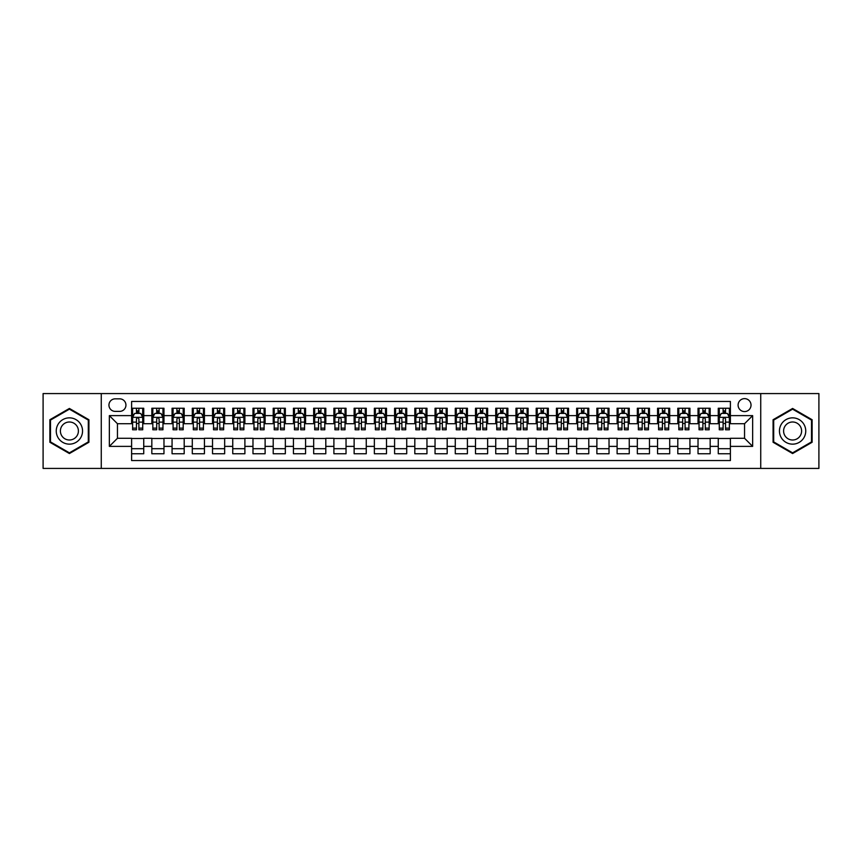 <?xml version="1.0" encoding="UTF-8"?>
<svg xmlns="http://www.w3.org/2000/svg" width="862" height="862" viewBox="0 0 862 862"><rect width="100%" height="100%" fill="white"/><g stroke="black" fill="none" stroke-linecap="round" stroke-linejoin="round"><path stroke-width="1.29" d="M744.552 398.632A6.476 6.476 0 0 0 738.087 405.108A6.476 6.476 0 0 0 744.552 411.583A6.476 6.476 0 0 0 751.028 405.108A6.476 6.476 0 0 0 744.552 398.632M760.737 468.422L818.9 468.422L818.9 393.578L760.737 393.578L760.737 468.422L101.263 468.422L101.263 393.578L43.1 393.578L43.1 468.422L101.263 468.422M730.394 408.243L718.261 408.243L718.261 415.624L710.169 415.624L710.169 423.716L718.261 423.716L718.261 415.624M710.169 415.624L710.169 408.243L698.026 408.243L698.026 415.624L689.934 415.624L689.934 423.716L698.026 423.716L698.026 415.624M689.934 415.624L689.934 408.243L677.801 408.243L677.801 415.624L669.709 415.624L669.709 423.716L677.801 423.716L677.801 415.624M669.709 415.624L669.709 408.243L657.566 408.243L657.566 415.624L649.474 415.624L649.474 423.716L657.566 423.716L657.566 415.624M649.474 415.624L649.474 408.243L637.341 408.243L637.341 415.624L629.249 415.624L629.249 423.716L637.341 423.716L637.341 415.624M629.249 415.624L629.249 408.243L617.106 408.243L617.106 415.624L609.025 415.624L609.025 423.716L617.106 423.716L617.106 415.624M609.025 415.624L609.025 408.243L596.881 408.243L596.881 415.624L588.789 415.624L588.789 423.716L596.881 423.716L596.881 415.624M588.789 415.624L588.789 408.243L576.656 408.243L576.656 415.624L568.564 415.624L568.564 423.716L576.656 423.716L576.656 415.624M568.564 415.624L568.564 408.243L556.421 408.243L556.421 415.624L548.329 415.624L548.329 423.716L556.421 423.716L556.421 415.624M548.329 415.624L548.329 408.243L536.196 408.243L536.196 415.624L528.104 415.624L528.104 423.716L536.196 423.716L536.196 415.624M528.104 415.624L528.104 408.243L515.961 408.243L515.961 415.624L507.869 415.624L507.869 423.716L515.961 423.716L515.961 415.624M507.869 415.624L507.869 408.243L495.736 408.243L495.736 415.624L487.644 415.624L487.644 423.716L495.736 423.716L495.736 415.624M487.644 415.624L487.644 408.243L475.501 408.243L475.501 415.624L467.409 415.624L467.409 423.716L475.501 423.716L475.501 415.624M467.409 415.624L467.409 408.243L455.276 408.243L455.276 415.624L447.184 415.624L447.184 423.716L455.276 423.716L455.276 415.624M447.184 415.624L447.184 408.243L435.041 408.243L435.041 415.624L426.959 415.624L426.959 423.716L435.041 423.716L435.041 415.624M426.959 415.624L426.959 408.243L414.816 408.243L414.816 415.624L406.724 415.624L406.724 423.716L414.816 423.716L414.816 415.624M406.724 415.624L406.724 408.243L394.591 408.243L394.591 415.624L386.499 415.624L386.499 423.716L394.591 423.716L394.591 415.624M386.499 415.624L386.499 408.243L374.356 408.243L374.356 415.624L366.264 415.624L366.264 423.716L374.356 423.716L374.356 415.624M366.264 415.624L366.264 408.243L354.131 408.243L354.131 415.624L346.039 415.624L346.039 423.716L354.131 423.716L354.131 415.624M346.039 415.624L346.039 408.243L333.896 408.243L333.896 415.624L325.804 415.624L325.804 423.716L333.896 423.716L333.896 415.624M325.804 415.624L325.804 408.243L313.671 408.243L313.671 415.624L305.579 415.624L305.579 423.716L313.671 423.716L313.671 415.624M305.579 415.624L305.579 408.243L293.436 408.243L293.436 415.624L285.344 415.624L285.344 423.716L293.436 423.716L293.436 415.624M285.344 415.624L285.344 408.243L273.211 408.243L273.211 415.624L265.119 415.624L265.119 423.716L273.211 423.716L273.211 415.624M265.119 415.624L265.119 408.243L252.975 408.243L252.975 415.624L244.894 415.624L244.894 423.716L252.975 423.716L252.975 415.624M244.894 415.624L244.894 408.243L232.751 408.243L232.751 415.624L224.659 415.624L224.659 423.716L232.751 423.716L232.751 415.624M224.659 415.624L224.659 408.243L212.526 408.243L212.526 415.624L204.434 415.624L204.434 423.716L212.526 423.716L212.526 415.624M204.434 415.624L204.434 408.243L192.291 408.243L192.291 415.624L184.199 415.624L184.199 423.716L192.291 423.716L192.291 415.624M184.199 415.624L184.199 408.243L172.066 408.243L172.066 415.624L163.974 415.624L163.974 423.716L172.066 423.716L172.066 415.624M163.974 415.624L163.974 408.243L151.831 408.243L151.831 423.716L143.738 423.716L143.738 408.243L131.606 408.243M131.606 453.757L143.738 453.757L143.738 438.284L151.831 438.284L151.831 453.757L163.974 453.757L163.974 438.284L172.066 438.284L172.066 446.376L163.974 446.376M172.066 446.376L172.066 453.757L184.199 453.757L184.199 438.284L192.291 438.284L192.291 446.376L184.199 446.376M192.291 446.376L192.291 453.757L204.434 453.757L204.434 438.284L212.526 438.284L212.526 446.376L204.434 446.376M212.526 446.376L212.526 453.757L224.659 453.757L224.659 438.284L232.751 438.284L232.751 446.376L224.659 446.376M232.751 446.376L232.751 453.757L244.894 453.757L244.894 438.284L252.975 438.284L252.975 446.376L244.894 446.376M252.975 446.376L252.975 453.757L265.119 453.757L265.119 438.284L273.211 438.284L273.211 446.376L265.119 446.376M273.211 446.376L273.211 453.757L285.344 453.757L285.344 438.284L293.436 438.284L293.436 446.376L285.344 446.376M293.436 446.376L293.436 453.757L305.579 453.757L305.579 438.284L313.671 438.284L313.671 446.376L305.579 446.376M313.671 446.376L313.671 453.757L325.804 453.757L325.804 438.284L333.896 438.284L333.896 446.376L325.804 446.376M333.896 446.376L333.896 453.757L346.039 453.757L346.039 438.284L354.131 438.284L354.131 446.376L346.039 446.376M354.131 446.376L354.131 453.757L366.264 453.757L366.264 438.284L374.356 438.284L374.356 446.376L366.264 446.376M374.356 446.376L374.356 453.757L386.499 453.757L386.499 438.284L394.591 438.284L394.591 446.376L386.499 446.376M394.591 446.376L394.591 453.757L406.724 453.757L406.724 438.284L414.816 438.284L414.816 446.376L406.724 446.376M414.816 446.376L414.816 453.757L426.959 453.757L426.959 438.284L435.041 438.284L435.041 446.376L426.959 446.376M435.041 446.376L435.041 453.757L447.184 453.757L447.184 438.284L455.276 438.284L455.276 446.376L447.184 446.376M455.276 446.376L455.276 453.757L467.409 453.757L467.409 438.284L475.501 438.284L475.501 446.376L467.409 446.376M475.501 446.376L475.501 453.757L487.644 453.757L487.644 438.284L495.736 438.284L495.736 446.376L487.644 446.376M495.736 446.376L495.736 453.757L507.869 453.757L507.869 438.284L515.961 438.284L515.961 446.376L507.869 446.376M515.961 446.376L515.961 453.757L528.104 453.757L528.104 438.284L536.196 438.284L536.196 446.376L528.104 446.376M536.196 446.376L536.196 453.757L548.329 453.757L548.329 438.284L556.421 438.284L556.421 446.376L548.329 446.376M556.421 446.376L556.421 453.757L568.564 453.757L568.564 438.284L576.656 438.284L576.656 446.376L568.564 446.376M576.656 446.376L576.656 453.757L588.789 453.757L588.789 438.284L596.881 438.284L596.881 446.376L588.789 446.376M596.881 446.376L596.881 453.757L609.025 453.757L609.025 438.284L617.106 438.284L617.106 446.376L609.025 446.376M617.106 446.376L617.106 453.757L629.249 453.757L629.249 438.284L637.341 438.284L637.341 446.376L629.249 446.376M637.341 446.376L637.341 453.757L649.474 453.757L649.474 438.284L657.566 438.284L657.566 446.376L649.474 446.376M657.566 446.376L657.566 453.757L669.709 453.757L669.709 438.284L677.801 438.284L677.801 446.376L669.709 446.376M677.801 446.376L677.801 453.757L689.934 453.757L689.934 438.284L698.026 438.284L698.026 446.376L689.934 446.376M698.026 446.376L698.026 453.757L710.169 453.757L710.169 438.284L718.261 438.284L718.261 446.376L710.169 446.376M115.217 411.379L119.667 411.379A6.271 6.271 0 0 0 125.938 405.108A6.271 6.271 0 0 0 119.667 398.837L115.217 398.837A6.271 6.271 0 0 0 108.946 405.108A6.271 6.271 0 0 0 115.217 411.379M760.737 393.578L101.263 393.578M730.394 415.624L730.394 401.466L131.606 401.466L131.606 423.716L117.447 423.716L117.447 438.284L131.606 438.284L131.606 460.534L730.394 460.534L730.394 438.284L744.552 438.284L744.552 423.716L730.394 423.716L730.394 415.624L752.645 415.624L752.645 446.376L730.394 446.376M131.606 446.376L109.355 446.376L109.355 415.624L131.606 415.624M718.261 446.376L718.261 453.757L730.394 453.757M131.606 413.297L132.619 413.297M136.455 413.297L138.89 413.297M142.726 413.297L143.738 413.297M131.606 423.511L132.619 423.511M136.455 423.511L138.89 423.511M142.726 423.511L143.738 423.511M131.606 438.489L143.738 438.489M131.606 448.703L143.738 448.703M151.831 423.511L152.843 423.511M156.69 423.511L159.114 423.511M162.961 423.511L163.974 423.511M151.831 413.297L152.843 413.297M156.69 413.297L159.114 413.297M162.961 413.297L163.974 413.297M151.831 438.489L163.974 438.489M151.831 448.703L163.974 448.703M172.066 438.489L184.199 438.489M172.066 448.703L184.199 448.703M172.066 413.297L173.079 413.297M176.915 413.297L179.35 413.297M183.186 413.297L184.199 413.297M172.066 423.511L173.079 423.511M176.915 423.511L179.35 423.511M183.186 423.511L184.199 423.511M192.291 438.489L204.434 438.489M192.291 448.703L204.434 448.703M192.291 413.297L193.303 413.297M197.15 413.297L199.575 413.297M203.421 413.297L204.434 413.297M192.291 423.511L193.303 423.511M197.15 423.511L199.575 423.511M203.421 423.511L204.434 423.511M212.526 438.489L224.659 438.489M212.526 448.703L224.659 448.703M212.526 413.297L213.528 413.297M217.375 413.297L219.799 413.297M223.646 413.297L224.659 413.297M212.526 423.511L213.528 423.511M217.375 423.511L219.799 423.511M223.646 423.511L224.659 423.511M232.751 438.489L244.894 438.489M232.751 448.703L244.894 448.703M232.751 413.297L233.764 413.297M237.61 413.297L240.035 413.297M243.881 413.297L244.894 413.297M232.751 423.511L233.764 423.511M237.61 423.511L240.035 423.511M243.881 423.511L244.894 423.511M252.975 438.489L265.119 438.489M252.975 448.703L265.119 448.703M252.975 413.297L253.988 413.297M257.835 413.297L260.259 413.297M264.106 413.297L265.119 413.297M252.975 423.511L253.988 423.511M257.835 423.511L260.259 423.511M264.106 423.511L265.119 423.511M273.211 438.489L285.344 438.489M273.211 448.703L285.344 448.703M273.211 413.297L274.224 413.297M278.07 413.297L280.495 413.297M284.341 413.297L285.344 413.297M273.211 423.511L274.224 423.511M278.07 423.511L280.495 423.511M284.341 423.511L285.344 423.511M293.436 438.489L305.579 438.489M293.436 448.703L305.579 448.703M293.436 413.297L294.448 413.297M298.295 413.297L300.719 413.297M304.566 413.297L305.579 413.297M293.436 423.511L294.448 423.511M298.295 423.511L300.719 423.511M304.566 423.511L305.579 423.511M313.671 438.489L325.804 438.489M313.671 448.703L325.804 448.703M313.671 413.297L314.684 413.297M318.52 413.297L320.955 413.297M324.791 413.297L325.804 413.297M313.671 423.511L314.684 423.511M318.52 423.511L320.955 423.511M324.791 423.511L325.804 423.511M333.896 438.489L346.039 438.489M333.896 448.703L346.039 448.703M333.896 413.297L334.909 413.297M338.755 413.297L341.18 413.297M345.026 413.297L346.039 413.297M333.896 423.511L334.909 423.511M338.755 423.511L341.18 423.511M345.026 423.511L346.039 423.511M354.131 438.489L366.264 438.489M354.131 448.703L366.264 448.703M354.131 413.297L355.144 413.297M358.98 413.297L361.415 413.297M365.251 413.297L366.264 413.297M354.131 423.511L355.144 423.511M358.98 423.511L361.415 423.511M365.251 423.511L366.264 423.511M374.356 438.489L386.499 438.489M374.356 448.703L386.499 448.703M374.356 413.297L375.369 413.297M379.215 413.297L381.64 413.297M385.486 413.297L386.499 413.297M374.356 423.511L375.369 423.511M379.215 423.511L381.64 423.511M385.486 423.511L386.499 423.511M394.591 438.489L406.724 438.489M394.591 448.703L406.724 448.703M394.591 413.297L395.593 413.297M399.44 413.297L401.864 413.297M405.711 413.297L406.724 413.297M394.591 423.511L395.593 423.511M399.44 423.511L401.864 423.511M405.711 423.511L406.724 423.511M414.816 438.489L426.959 438.489M414.816 448.703L426.959 448.703M414.816 413.297L415.829 413.297M419.675 413.297L422.1 413.297M425.947 413.297L426.959 413.297M414.816 423.511L415.829 423.511M419.675 423.511L422.1 423.511M425.947 423.511L426.959 423.511M435.041 438.489L447.184 438.489M435.041 448.703L447.184 448.703M435.041 413.297L436.053 413.297M439.9 413.297L442.325 413.297M446.171 413.297L447.184 413.297M435.041 423.511L436.053 423.511M439.9 423.511L442.325 423.511M446.171 423.511L447.184 423.511M455.276 438.489L467.409 438.489M455.276 448.703L467.409 448.703M455.276 413.297L456.289 413.297M460.136 413.297L462.56 413.297M466.407 413.297L467.409 413.297M455.276 423.511L456.289 423.511M460.136 423.511L462.56 423.511M466.407 423.511L467.409 423.511M475.501 438.489L487.644 438.489M475.501 448.703L487.644 448.703M475.501 413.297L476.514 413.297M480.36 413.297L482.785 413.297M486.631 413.297L487.644 413.297M475.501 423.511L476.514 423.511M480.36 423.511L482.785 423.511M486.631 423.511L487.644 423.511M495.736 438.489L507.869 438.489M495.736 448.703L507.869 448.703M495.736 413.297L496.749 413.297M500.585 413.297L503.02 413.297M506.856 413.297L507.869 413.297M495.736 423.511L496.749 423.511M500.585 423.511L503.02 423.511M506.856 423.511L507.869 423.511M515.961 438.489L528.104 438.489M515.961 448.703L528.104 448.703M515.961 413.297L516.974 413.297M520.82 413.297L523.245 413.297M527.091 413.297L528.104 413.297M515.961 423.511L516.974 423.511M520.82 423.511L523.245 423.511M527.091 423.511L528.104 423.511M536.196 438.489L548.329 438.489M536.196 448.703L548.329 448.703M536.196 413.297L537.209 413.297M541.045 413.297L543.48 413.297M547.316 413.297L548.329 413.297M536.196 423.511L537.209 423.511M541.045 423.511L543.48 423.511M547.316 423.511L548.329 423.511M556.421 438.489L568.564 438.489M556.421 448.703L568.564 448.703M556.421 413.297L557.434 413.297M561.281 413.297L563.705 413.297M567.552 413.297L568.564 413.297M556.421 423.511L557.434 423.511M561.281 423.511L563.705 423.511M567.552 423.511L568.564 423.511M576.656 438.489L588.789 438.489M576.656 448.703L588.789 448.703M576.656 413.297L577.659 413.297M581.505 413.297L583.93 413.297M587.776 413.297L588.789 413.297M576.656 423.511L577.659 423.511M581.505 423.511L583.93 423.511M587.776 423.511L588.789 423.511M596.881 438.489L609.025 438.489M596.881 448.703L609.025 448.703M596.881 413.297L597.894 413.297M601.741 413.297L604.165 413.297M608.012 413.297L609.025 413.297M596.881 423.511L597.894 423.511M601.741 423.511L604.165 423.511M608.012 423.511L609.025 423.511M617.106 438.489L629.249 438.489M617.106 448.703L629.249 448.703M617.106 413.297L618.119 413.297M621.965 413.297L624.39 413.297M628.236 413.297L629.249 413.297M617.106 423.511L618.119 423.511M621.965 423.511L624.39 423.511M628.236 423.511L629.249 423.511M637.341 438.489L649.474 438.489M637.341 448.703L649.474 448.703M637.341 413.297L638.354 413.297M642.201 413.297L644.625 413.297M648.472 413.297L649.474 413.297M637.341 423.511L638.354 423.511M642.201 423.511L644.625 423.511M648.472 423.511L649.474 423.511M657.566 438.489L669.709 438.489M657.566 448.703L669.709 448.703M657.566 413.297L658.579 413.297M662.425 413.297L664.85 413.297M668.697 413.297L669.709 413.297M657.566 423.511L658.579 423.511M662.425 423.511L664.85 423.511M668.697 423.511L669.709 423.511M677.801 438.489L689.934 438.489M677.801 448.703L689.934 448.703M677.801 413.297L678.814 413.297M682.65 413.297L685.085 413.297M688.921 413.297L689.934 413.297M677.801 423.511L678.814 423.511M682.65 423.511L685.085 423.511M688.921 423.511L689.934 423.511M698.026 438.489L710.169 438.489M698.026 448.703L710.169 448.703M698.026 413.297L699.039 413.297M702.886 413.297L705.31 413.297M709.157 413.297L710.169 413.297M698.026 423.511L699.039 423.511M702.886 423.511L705.31 423.511M709.157 423.511L710.169 423.511M718.261 438.489L730.394 438.489M718.261 448.703L730.394 448.703M718.261 413.297L719.274 413.297M723.11 413.297L725.545 413.297M729.381 413.297L730.394 413.297M718.261 423.511L719.274 423.511M723.11 423.511L725.545 423.511M729.381 423.511L730.394 423.511M117.447 423.716L109.355 415.624M117.447 438.284L109.355 446.376M752.645 415.624L744.552 423.716M752.645 446.376L744.552 438.284M69.402 453.541L88.915 442.271L88.915 419.729L69.402 408.459L49.877 419.729L49.877 442.271L69.402 453.541M812.123 419.729L792.598 408.459L773.085 419.729L773.085 442.271L792.598 453.541L812.123 442.271L812.123 419.729M138.89 410.872L136.455 410.872M142.726 428.134L138.89 428.134L138.89 429.782L142.726 429.782L142.726 417.445L140.711 413.404L134.634 413.404L132.619 417.445L132.619 429.782L136.455 429.782L136.455 428.134L132.619 428.134M132.619 417.445L132.619 408.243M142.726 417.445L142.726 408.243M136.455 413.404L136.455 408.243M138.89 408.243L138.89 413.404M138.89 428.134L138.89 418.964C138.082 417.402 137.273 417.402 136.455 418.964L136.455 428.134M69.402 417.854A13.145 13.145 0 0 0 56.245 431A13.145 13.145 0 0 0 69.402 444.145A13.145 13.145 0 0 0 82.547 431A13.145 13.145 0 0 0 69.402 417.854M69.402 422.003A8.997 8.997 0 0 0 60.394 431A8.997 8.997 0 0 0 69.402 439.997A8.997 8.997 0 0 0 78.399 431A8.997 8.997 0 0 0 69.402 422.003M88.312 441.915L69.402 452.841L50.481 441.915L50.481 420.085L69.402 409.159L88.312 420.085L88.312 441.915M781.209 424.427A13.145 13.145 0 0 0 786.025 442.389A13.145 13.145 0 0 0 803.987 437.573A13.145 13.145 0 0 0 799.171 419.611A13.145 13.145 0 0 0 781.209 424.427M784.808 426.496A8.997 8.997 0 0 0 788.105 438.801A8.997 8.997 0 0 0 800.399 435.504A8.997 8.997 0 0 0 797.102 423.199A8.997 8.997 0 0 0 784.808 426.496M811.519 420.085L811.519 441.915L792.598 452.841L773.688 441.915L773.688 420.085L792.598 409.159L811.519 420.085M159.114 410.872L156.69 410.872M162.961 428.134L159.114 428.134L159.114 429.782L162.961 429.782L162.961 417.445L160.935 413.404L154.869 413.404L152.843 417.445L152.843 429.782L156.69 429.782L156.69 428.134L152.843 428.134M152.843 417.445L152.843 408.243M162.961 417.445L162.961 408.243M156.69 413.404L156.69 408.243M159.114 408.243L159.114 413.404M159.114 428.134L159.114 418.964C158.306 417.402 157.498 417.402 156.69 418.964L156.69 428.134M179.35 410.872L176.915 410.872M183.186 428.134L179.35 428.134L179.35 429.782L183.186 429.782L183.186 417.445L181.171 413.404L175.094 413.404L173.079 417.445L173.079 429.782L176.915 429.782L176.915 428.134L173.079 428.134M173.079 417.445L173.079 408.243M183.186 417.445L183.186 408.243M176.915 413.404L176.915 408.243M179.35 408.243L179.35 413.404M179.35 428.134L179.35 418.964C178.542 417.402 177.723 417.402 176.915 418.964L176.915 428.134M199.575 410.872L197.15 410.872M203.421 428.134L199.575 428.134L199.575 429.782L203.421 429.782L203.421 417.445L201.396 413.404L195.329 413.404L193.303 417.445L193.303 429.782L197.15 429.782L197.15 428.134L193.303 428.134M193.303 417.445L193.303 408.243M203.421 417.445L203.421 408.243M197.15 413.404L197.15 408.243M199.575 408.243L199.575 413.404M199.575 428.134L199.575 418.964C198.766 417.402 197.958 417.402 197.15 418.964L197.15 428.134M219.799 410.872L217.375 410.872M223.646 428.134L219.799 428.134L219.799 429.782L223.646 429.782L223.646 417.445L221.62 413.404L215.554 413.404L213.528 417.445L213.528 429.782L217.375 429.782L217.375 428.134L213.528 428.134M213.528 417.445L213.528 408.243M223.646 417.445L223.646 408.243M217.375 413.404L217.375 408.243M219.799 408.243L219.799 413.404M219.799 428.134L219.799 418.964C218.991 417.402 218.183 417.402 217.375 418.964L217.375 428.134M240.035 410.872L237.61 410.872M243.881 428.134L240.035 428.134L240.035 429.782L243.881 429.782L243.881 417.445L241.856 413.404L235.789 413.404L233.764 417.445L233.764 429.782L237.61 429.782L237.61 428.134L233.764 428.134M233.764 417.445L233.764 408.243M243.881 417.445L243.881 408.243M237.61 413.404L237.61 408.243M240.035 408.243L240.035 413.404M240.035 428.134L240.035 418.964C239.227 417.402 238.418 417.402 237.61 418.964L237.61 428.134M260.259 410.872L257.835 410.872M264.106 428.134L260.259 428.134L260.259 429.782L264.106 429.782L264.106 417.445L262.08 413.404L256.014 413.404L253.988 417.445L253.988 429.782L257.835 429.782L257.835 428.134L253.988 428.134M253.988 417.445L253.988 408.243M264.106 417.445L264.106 408.243M257.835 413.404L257.835 408.243M260.259 408.243L260.259 413.404M260.259 428.134L260.259 418.964C259.451 417.402 258.643 417.402 257.835 418.964L257.835 428.134M280.495 410.872L278.07 410.872M284.341 428.134L280.495 428.134L280.495 429.782L284.341 429.782L284.341 417.445L282.316 413.404L276.249 413.404L274.224 417.445L274.224 429.782L278.07 429.782L278.07 428.134L274.224 428.134M274.224 417.445L274.224 408.243M284.341 417.445L284.341 408.243M278.07 413.404L278.07 408.243M280.495 408.243L280.495 413.404M280.495 428.134L280.495 418.964C279.687 417.402 278.879 417.402 278.07 418.964L278.07 428.134M300.719 410.872L298.295 410.872M304.566 428.134L300.719 428.134L300.719 429.782L304.566 429.782L304.566 417.445L302.54 413.404L296.474 413.404L294.448 417.445L294.448 429.782L298.295 429.782L298.295 428.134L294.448 428.134M294.448 417.445L294.448 408.243M304.566 417.445L304.566 408.243M298.295 413.404L298.295 408.243M300.719 408.243L300.719 413.404M300.719 428.134L300.719 418.964C299.911 417.402 299.103 417.402 298.295 418.964L298.295 428.134M320.955 410.872L318.52 410.872M324.791 428.134L320.955 428.134L320.955 429.782L324.791 429.782L324.791 417.445L322.776 413.404L316.699 413.404L314.684 417.445L314.684 429.782L318.52 429.782L318.52 428.134L314.684 428.134M314.684 417.445L314.684 408.243M324.791 417.445L324.791 408.243M318.52 413.404L318.52 408.243M320.955 408.243L320.955 413.404M320.955 428.134L320.955 418.964C320.147 417.402 319.339 417.402 318.52 418.964L318.52 428.134M341.18 410.872L338.755 410.872M345.026 428.134L341.18 428.134L341.18 429.782L345.026 429.782L345.026 417.445L343.001 413.404L336.934 413.404L334.909 417.445L334.909 429.782L338.755 429.782L338.755 428.134L334.909 428.134M334.909 417.445L334.909 408.243M345.026 417.445L345.026 408.243M338.755 413.404L338.755 408.243M341.18 408.243L341.18 413.404M341.18 428.134L341.18 418.964C340.371 417.402 339.563 417.402 338.755 418.964L338.755 428.134M361.415 410.872L358.98 410.872M365.251 428.134L361.415 428.134L361.415 429.782L365.251 429.782L365.251 417.445L363.236 413.404L357.159 413.404L355.144 417.445L355.144 429.782L358.98 429.782L358.98 428.134L355.144 428.134M355.144 417.445L355.144 408.243M365.251 417.445L365.251 408.243M358.98 413.404L358.98 408.243M361.415 408.243L361.415 413.404M361.415 428.134L361.415 418.964C360.607 417.402 359.788 417.402 358.98 418.964L358.98 428.134M381.64 410.872L379.215 410.872M385.486 428.134L381.64 428.134L381.64 429.782L385.486 429.782L385.486 417.445L383.461 413.404L377.394 413.404L375.369 417.445L375.369 429.782L379.215 429.782L379.215 428.134L375.369 428.134M375.369 417.445L375.369 408.243M385.486 417.445L385.486 408.243M379.215 413.404L379.215 408.243M381.64 408.243L381.64 413.404M381.64 428.134L381.64 418.964C380.832 417.402 380.023 417.402 379.215 418.964L379.215 428.134M401.864 410.872L399.44 410.872M405.711 428.134L401.864 428.134L401.864 429.782L405.711 429.782L405.711 417.445L403.685 413.404L397.619 413.404L395.593 417.445L395.593 429.782L399.44 429.782L399.44 428.134L395.593 428.134M395.593 417.445L395.593 408.243M405.711 417.445L405.711 408.243M399.44 413.404L399.44 408.243M401.864 408.243L401.864 413.404M401.864 428.134L401.864 418.964C401.056 417.402 400.248 417.402 399.44 418.964L399.44 428.134M422.1 410.872L419.675 410.872M425.947 428.134L422.1 428.134L422.1 429.782L425.947 429.782L425.947 417.445L423.921 413.404L417.854 413.404L415.829 417.445L415.829 429.782L419.675 429.782L419.675 428.134L415.829 428.134M415.829 417.445L415.829 408.243M425.947 417.445L425.947 408.243M419.675 413.404L419.675 408.243M422.1 408.243L422.1 413.404M422.1 428.134L422.1 418.964C421.292 417.402 420.484 417.402 419.675 418.964L419.675 428.134M442.325 410.872L439.9 410.872M446.171 428.134L442.325 428.134L442.325 429.782L446.171 429.782L446.171 417.445L444.145 413.404L438.079 413.404L436.053 417.445L436.053 429.782L439.9 429.782L439.9 428.134L436.053 428.134M436.053 417.445L436.053 408.243M446.171 417.445L446.171 408.243M439.9 413.404L439.9 408.243M442.325 408.243L442.325 413.404M442.325 428.134L442.325 418.964C441.516 417.402 440.708 417.402 439.9 418.964L439.9 428.134M462.56 410.872L460.136 410.872M466.407 428.134L462.56 428.134L462.56 429.782L466.407 429.782L466.407 417.445L464.381 413.404L458.315 413.404L456.289 417.445L456.289 429.782L460.136 429.782L460.136 428.134L456.289 428.134M456.289 417.445L456.289 408.243M466.407 417.445L466.407 408.243M460.136 413.404L460.136 408.243M462.56 408.243L462.56 413.404M462.56 428.134L462.56 418.964C461.752 417.402 460.944 417.402 460.136 418.964L460.136 428.134M482.785 410.872L480.36 410.872M486.631 428.134L482.785 428.134L482.785 429.782L486.631 429.782L486.631 417.445L484.606 413.404L478.539 413.404L476.514 417.445L476.514 429.782L480.36 429.782L480.36 428.134L476.514 428.134M476.514 417.445L476.514 408.243M486.631 417.445L486.631 408.243M480.36 413.404L480.36 408.243M482.785 408.243L482.785 413.404M482.785 428.134L482.785 418.964C481.977 417.402 481.168 417.402 480.36 418.964L480.36 428.134M503.02 410.872L500.585 410.872M506.856 428.134L503.02 428.134L503.02 429.782L506.856 429.782L506.856 417.445L504.841 413.404L498.764 413.404L496.749 417.445L496.749 429.782L500.585 429.782L500.585 428.134L496.749 428.134M496.749 417.445L496.749 408.243M506.856 417.445L506.856 408.243M500.585 413.404L500.585 408.243M503.02 408.243L503.02 413.404M503.02 428.134L503.02 418.964C502.212 417.402 501.404 417.402 500.585 418.964L500.585 428.134M523.245 410.872L520.82 410.872M527.091 428.134L523.245 428.134L523.245 429.782L527.091 429.782L527.091 417.445L525.066 413.404L518.999 413.404L516.974 417.445L516.974 429.782L520.82 429.782L520.82 428.134L516.974 428.134M516.974 417.445L516.974 408.243M527.091 417.445L527.091 408.243M520.82 413.404L520.82 408.243M523.245 408.243L523.245 413.404M523.245 428.134L523.245 418.964C522.437 417.402 521.629 417.402 520.82 418.964L520.82 428.134M543.48 410.872L541.045 410.872M547.316 428.134L543.48 428.134L543.48 429.782L547.316 429.782L547.316 417.445L545.301 413.404L539.224 413.404L537.209 417.445L537.209 429.782L541.045 429.782L541.045 428.134L537.209 428.134M537.209 417.445L537.209 408.243M547.316 417.445L547.316 408.243M541.045 413.404L541.045 408.243M543.48 408.243L543.48 413.404M543.48 428.134L543.48 418.964C542.672 417.402 541.853 417.402 541.045 418.964L541.045 428.134M563.705 410.872L561.281 410.872M567.552 428.134L563.705 428.134L563.705 429.782L567.552 429.782L567.552 417.445L565.526 413.404L559.46 413.404L557.434 417.445L557.434 429.782L561.281 429.782L561.281 428.134L557.434 428.134M557.434 417.445L557.434 408.243M567.552 417.445L567.552 408.243M561.281 413.404L561.281 408.243M563.705 408.243L563.705 413.404M563.705 428.134L563.705 418.964C562.897 417.402 562.089 417.402 561.281 418.964L561.281 428.134M583.93 410.872L581.505 410.872M587.776 428.134L583.93 428.134L583.93 429.782L587.776 429.782L587.776 417.445L585.751 413.404L579.684 413.404L577.659 417.445L577.659 429.782L581.505 429.782L581.505 428.134L577.659 428.134M577.659 417.445L577.659 408.243M587.776 417.445L587.776 408.243M581.505 413.404L581.505 408.243M583.93 408.243L583.93 413.404M583.93 428.134L583.93 418.964C583.121 417.402 582.313 417.402 581.505 418.964L581.505 428.134M604.165 410.872L601.741 410.872M608.012 428.134L604.165 428.134L604.165 429.782L608.012 429.782L608.012 417.445L605.986 413.404L599.92 413.404L597.894 417.445L597.894 429.782L601.741 429.782L601.741 428.134L597.894 428.134M597.894 417.445L597.894 408.243M608.012 417.445L608.012 408.243M601.741 413.404L601.741 408.243M604.165 408.243L604.165 413.404M604.165 428.134L604.165 418.964C603.357 417.402 602.549 417.402 601.741 418.964L601.741 428.134M624.39 410.872L621.965 410.872M628.236 428.134L624.39 428.134L624.39 429.782L628.236 429.782L628.236 417.445L626.211 413.404L620.144 413.404L618.119 417.445L618.119 429.782L621.965 429.782L621.965 428.134L618.119 428.134M618.119 417.445L618.119 408.243M628.236 417.445L628.236 408.243M621.965 413.404L621.965 408.243M624.39 408.243L624.39 413.404M624.39 428.134L624.39 418.964C623.582 417.402 622.773 417.402 621.965 418.964L621.965 428.134M644.625 410.872L642.201 410.872M648.472 428.134L644.625 428.134L644.625 429.782L648.472 429.782L648.472 417.445L646.446 413.404L640.38 413.404L638.354 417.445L638.354 429.782L642.201 429.782L642.201 428.134L638.354 428.134M638.354 417.445L638.354 408.243M648.472 417.445L648.472 408.243M642.201 413.404L642.201 408.243M644.625 408.243L644.625 413.404M644.625 428.134L644.625 418.964C643.817 417.402 643.009 417.402 642.201 418.964L642.201 428.134M664.85 410.872L662.425 410.872M668.697 428.134L664.85 428.134L664.85 429.782L668.697 429.782L668.697 417.445L666.671 413.404L660.604 413.404L658.579 417.445L658.579 429.782L662.425 429.782L662.425 428.134L658.579 428.134M658.579 417.445L658.579 408.243M668.697 417.445L668.697 408.243M662.425 413.404L662.425 408.243M664.85 408.243L664.85 413.404M664.85 428.134L664.85 418.964C664.042 417.402 663.234 417.402 662.425 418.964L662.425 428.134M685.085 410.872L682.65 410.872M688.921 428.134L685.085 428.134L685.085 429.782L688.921 429.782L688.921 417.445L686.906 413.404L680.829 413.404L678.814 417.445L678.814 429.782L682.65 429.782L682.65 428.134L678.814 428.134M678.814 417.445L678.814 408.243M688.921 417.445L688.921 408.243M682.65 413.404L682.65 408.243M685.085 408.243L685.085 413.404M685.085 428.134L685.085 418.964C684.277 417.402 683.469 417.402 682.65 418.964L682.65 428.134M705.31 410.872L702.886 410.872M709.157 428.134L705.31 428.134L705.31 429.782L709.157 429.782L709.157 417.445L707.131 413.404L701.065 413.404L699.039 417.445L699.039 429.782L702.886 429.782L702.886 428.134L699.039 428.134M699.039 417.445L699.039 408.243M709.157 417.445L709.157 408.243M702.886 413.404L702.886 408.243M705.31 408.243L705.31 413.404M705.31 428.134L705.31 418.964C704.502 417.402 703.694 417.402 702.886 418.964L702.886 428.134M725.545 410.872L723.11 410.872M729.381 428.134L725.545 428.134L725.545 429.782L729.381 429.782L729.381 417.445L727.366 413.404L721.289 413.404L719.274 417.445L719.274 429.782L723.11 429.782L723.11 428.134L719.274 428.134M719.274 417.445L719.274 408.243M729.381 417.445L729.381 408.243M723.11 413.404L723.11 408.243M725.545 408.243L725.545 413.404M725.545 428.134L725.545 418.964C724.737 417.402 723.918 417.402 723.11 418.964L723.11 428.134M151.831 446.376L143.738 446.376M151.831 415.624L143.738 415.624M142.683 417.348L132.662 417.348M132.619 414.514L134.084 414.514M141.26 414.514L142.726 414.514M136.455 422.132L132.619 422.132M142.726 422.132L138.89 422.132M138.89 412.155L136.455 412.155M162.907 417.348L152.897 417.348M152.843 414.514L154.309 414.514M161.496 414.514L162.961 414.514M156.69 422.132L152.843 422.132M162.961 422.132L159.114 422.132M159.114 412.155L156.69 412.155M183.143 417.348L173.122 417.348M173.079 414.514L174.544 414.514M181.72 414.514L183.186 414.514M176.915 422.132L173.079 422.132M183.186 422.132L179.35 422.132M179.35 412.155L176.915 412.155M203.367 417.348L193.357 417.348M193.303 414.514L194.769 414.514M201.956 414.514L203.421 414.514M197.15 422.132L193.303 422.132M203.421 422.132L199.575 422.132M199.575 412.155L197.15 412.155M223.592 417.348L213.582 417.348M213.528 414.514L215.004 414.514M222.18 414.514L223.646 414.514M217.375 422.132L213.528 422.132M223.646 422.132L219.799 422.132M219.799 412.155L217.375 412.155M243.827 417.348L233.817 417.348M233.764 414.514L235.229 414.514M242.416 414.514L243.881 414.514M237.61 422.132L233.764 422.132M243.881 422.132L240.035 422.132M240.035 412.155L237.61 412.155M264.052 417.348L254.042 417.348M253.988 414.514L255.454 414.514M262.641 414.514L264.106 414.514M257.835 422.132L253.988 422.132M264.106 422.132L260.259 422.132M260.259 412.155L257.835 412.155M284.288 417.348L274.267 417.348M274.224 414.514L275.689 414.514M282.865 414.514L284.341 414.514M278.07 422.132L274.224 422.132M284.341 422.132L280.495 422.132M280.495 412.155L278.07 412.155M304.512 417.348L294.502 417.348M294.448 414.514L295.914 414.514M303.101 414.514L304.566 414.514M298.295 422.132L294.448 422.132M304.566 422.132L300.719 422.132M300.719 412.155L298.295 412.155M324.748 417.348L314.727 417.348M314.684 414.514L316.149 414.514M323.325 414.514L324.791 414.514M318.52 422.132L314.684 422.132M324.791 422.132L320.955 422.132M320.955 412.155L318.52 412.155M344.972 417.348L334.962 417.348M334.909 414.514L336.374 414.514M343.561 414.514L345.026 414.514M338.755 422.132L334.909 422.132M345.026 422.132L341.18 422.132M341.18 412.155L338.755 412.155M365.208 417.348L355.187 417.348M355.144 414.514L356.609 414.514M363.786 414.514L365.251 414.514M358.98 422.132L355.144 422.132M365.251 422.132L361.415 422.132M361.415 412.155L358.98 412.155M385.433 417.348L375.423 417.348M375.369 414.514L376.834 414.514M384.021 414.514L385.486 414.514M379.215 422.132L375.369 422.132M385.486 422.132L381.64 422.132M381.64 412.155L379.215 412.155M405.668 417.348L395.647 417.348M395.593 414.514L397.07 414.514M404.246 414.514L405.711 414.514M399.44 422.132L395.593 422.132M405.711 422.132L401.864 422.132M401.864 412.155L399.44 412.155M425.893 417.348L415.883 417.348M415.829 414.514L417.294 414.514M424.481 414.514L425.947 414.514M419.675 422.132L415.829 422.132M425.947 422.132L422.1 422.132M422.1 412.155L419.675 412.155M446.117 417.348L436.107 417.348M436.053 414.514L437.519 414.514M444.706 414.514L446.171 414.514M439.9 422.132L436.053 422.132M446.171 422.132L442.325 422.132M442.325 412.155L439.9 412.155M466.353 417.348L456.332 417.348M456.289 414.514L457.754 414.514M464.93 414.514L466.407 414.514M460.136 422.132L456.289 422.132M466.407 422.132L462.56 422.132M462.56 412.155L460.136 412.155M486.577 417.348L476.567 417.348M476.514 414.514L477.979 414.514M485.166 414.514L486.631 414.514M480.36 422.132L476.514 422.132M486.631 422.132L482.785 422.132M482.785 412.155L480.36 412.155M506.813 417.348L496.792 417.348M496.749 414.514L498.214 414.514M505.391 414.514L506.856 414.514M500.585 422.132L496.749 422.132M506.856 422.132L503.02 422.132M503.02 412.155L500.585 412.155M527.038 417.348L517.028 417.348M516.974 414.514L518.439 414.514M525.626 414.514L527.091 414.514M520.82 422.132L516.974 422.132M527.091 422.132L523.245 422.132M523.245 412.155L520.82 412.155M547.273 417.348L537.252 417.348M537.209 414.514L538.675 414.514M545.851 414.514L547.316 414.514M541.045 422.132L537.209 422.132M547.316 422.132L543.48 422.132M543.48 412.155L541.045 412.155M567.498 417.348L557.488 417.348M557.434 414.514L558.899 414.514M566.086 414.514L567.552 414.514M561.281 422.132L557.434 422.132M567.552 422.132L563.705 422.132M563.705 412.155L561.281 412.155M587.733 417.348L577.712 417.348M577.659 414.514L579.135 414.514M586.311 414.514L587.776 414.514M581.505 422.132L577.659 422.132M587.776 422.132L583.93 422.132M583.93 412.155L581.505 412.155M607.958 417.348L597.948 417.348M597.894 414.514L599.359 414.514M606.546 414.514L608.012 414.514M601.741 422.132L597.894 422.132M608.012 422.132L604.165 422.132M604.165 412.155L601.741 412.155M628.182 417.348L618.173 417.348M618.119 414.514L619.584 414.514M626.771 414.514L628.236 414.514M621.965 422.132L618.119 422.132M628.236 422.132L624.39 422.132M624.39 412.155L621.965 412.155M648.418 417.348L638.408 417.348M638.354 414.514L639.819 414.514M646.996 414.514L648.472 414.514M642.201 422.132L638.354 422.132M648.472 422.132L644.625 422.132M644.625 412.155L642.201 412.155M668.643 417.348L658.633 417.348M658.579 414.514L660.044 414.514M667.231 414.514L668.697 414.514M662.425 422.132L658.579 422.132M668.697 422.132L664.85 422.132M664.85 412.155L662.425 412.155M688.878 417.348L678.857 417.348M678.814 414.514L680.28 414.514M687.456 414.514L688.921 414.514M682.65 422.132L678.814 422.132M688.921 422.132L685.085 422.132M685.085 412.155L682.65 412.155M709.103 417.348L699.093 417.348M699.039 414.514L700.504 414.514M707.691 414.514L709.157 414.514M702.886 422.132L699.039 422.132M709.157 422.132L705.31 422.132M705.31 412.155L702.886 412.155M729.338 417.348L719.317 417.348M719.274 414.514L720.74 414.514M727.916 414.514L729.381 414.514M723.11 422.132L719.274 422.132M729.381 422.132L725.545 422.132M725.545 412.155L723.11 412.155"/></g></svg>
